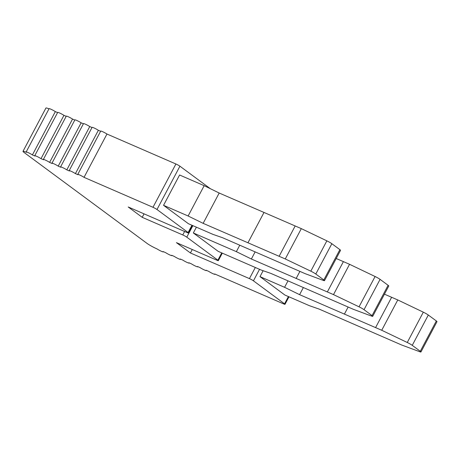 <?xml version="1.0" encoding="UTF-8"?>
<svg xmlns="http://www.w3.org/2000/svg" width="460" height="460" viewBox="0 0 460 460"><rect width="100%" height="100%" fill="white"/><g stroke="black" fill="none" stroke-linecap="round" stroke-linejoin="round"><path stroke-width="0.69" d="M253.443 280.83A3.289 0.356 27.9 0 0 249.429 278.611L190.434 252.983L176.427 242.633L216.993 260.251A3.289 0.356 27.9 0 0 218.339 260.636A3.289 0.356 27.9 0 0 217.896 260.17L186.783 237.164A3.289 0.356 27.9 0 0 182.764 234.945L142.203 217.327L128.202 206.971L187.203 232.599A3.289 0.356 27.9 0 0 188.548 232.99A3.289 0.356 27.9 0 0 188.105 232.518L156.992 209.513A3.289 0.356 27.9 0 0 152.979 207.293L84.03 177.347A4.105 0.443 27.9 0 0 80.143 175.197A4.105 0.443 27.9 0 0 77.774 174.403A4.105 0.443 27.9 0 0 78.004 174.731L75.423 173.61A4.105 0.443 27.9 0 0 71.541 171.459A4.105 0.443 27.9 0 0 69.172 170.666A4.105 0.443 27.9 0 0 69.402 170.993L66.821 169.872A4.105 0.443 27.9 0 0 62.934 167.722A4.105 0.443 27.9 0 0 60.565 166.928A4.105 0.443 27.9 0 0 60.8 167.256L58.213 166.135A4.105 0.443 27.9 0 0 54.332 163.984A4.105 0.443 27.9 0 0 51.963 163.191A4.105 0.443 27.9 0 0 52.193 163.518L49.611 162.397A4.105 0.443 27.9 0 0 45.73 160.247A4.105 0.443 27.9 0 0 43.361 159.453A4.105 0.443 27.9 0 0 43.591 159.781L41.009 158.66A4.105 0.443 27.9 0 0 37.122 156.509A4.105 0.443 27.9 0 0 34.753 155.716A4.105 0.443 27.9 0 0 34.983 156.043L32.401 154.922A4.105 0.443 27.9 0 0 28.52 152.772A4.105 0.443 27.9 0 0 26.151 151.978A4.105 0.443 27.9 0 0 26.381 152.306A8.217 0.885 27.9 0 0 23 151.334A8.217 0.885 27.9 0 0 24.115 152.507L147.016 243.38A8.217 0.885 27.9 0 0 157.061 248.929A4.105 0.443 27.9 0 0 160.948 251.079A4.105 0.443 27.9 0 0 163.317 251.873A4.105 0.443 27.9 0 0 163.087 251.545L165.669 252.666A4.105 0.443 27.9 0 0 169.55 254.817A4.105 0.443 27.9 0 0 171.919 255.611A4.105 0.443 27.9 0 0 171.689 255.283L174.271 256.404A4.105 0.443 27.9 0 0 178.152 258.555A4.105 0.443 27.9 0 0 180.521 259.348A4.105 0.443 27.9 0 0 180.291 259.02L182.873 260.142A4.105 0.443 27.9 0 0 186.76 262.292A4.105 0.443 27.9 0 0 189.129 263.085A4.105 0.443 27.9 0 0 188.899 262.758L191.481 263.879A4.105 0.443 27.9 0 0 195.362 266.029A4.105 0.443 27.9 0 0 197.731 266.823A4.105 0.443 27.9 0 0 197.501 266.495L200.083 267.616A4.105 0.443 27.9 0 0 203.97 269.767A4.105 0.443 27.9 0 0 206.339 270.56A4.105 0.443 27.9 0 0 206.103 270.233L208.69 271.354A4.105 0.443 27.9 0 0 212.572 273.505A4.105 0.443 27.9 0 0 214.941 274.298A4.105 0.443 27.9 0 0 214.711 273.97L283.659 303.916A3.289 0.356 27.9 0 0 285.005 304.307A3.289 0.356 27.9 0 0 284.562 303.836L253.443 280.83L259.543 269.318M259.998 276.632L284.579 287.31L299.592 294.664L381.725 330.268L407.261 342.487A4.928 0.535 27.9 0 1 412.252 345.345L420.279 351.273A4.928 0.535 27.9 0 1 420.946 351.98A4.928 0.535 27.9 0 1 419.796 351.75L401.637 344.994L319.039 309.045L309.471 305.716L284.889 295.038L259.998 276.632L263.131 270.716M284.579 287.31L288 280.853M218.224 251.373L193.332 232.967L236.354 251.654L251.367 259.003L333.5 294.613L359.036 306.826A4.928 0.535 27.9 0 1 364.027 309.683L372.048 315.617A4.928 0.535 27.9 0 1 372.721 316.319A4.928 0.535 27.9 0 1 371.571 316.095L353.412 309.333L270.813 273.384L261.245 270.06L218.224 251.373M188.433 223.721L163.541 205.315L188.123 215.993L203.142 223.347L285.269 258.951L310.81 271.17A4.928 0.535 27.9 0 1 315.801 274.028L323.823 279.956A4.928 0.535 27.9 0 1 324.49 280.663A4.928 0.535 27.9 0 1 323.34 280.433L305.187 273.677L222.588 237.728L213.014 234.399L188.433 223.721M299.592 294.664L303.376 287.529M163.541 205.315L179.595 174.995L204.177 185.673L219.19 193.027L301.323 228.631L326.859 240.85A4.928 0.535 27.9 0 1 331.85 243.708L339.877 249.636A4.928 0.535 27.9 0 1 340.544 250.343L324.49 280.663M336.22 258.514L349.554 264.293L375.09 276.512A4.928 0.535 27.9 0 1 380.081 279.364L388.102 285.298A4.928 0.535 27.9 0 1 388.775 286.005L372.721 316.319M384.445 294.176L397.779 299.949L423.315 312.167A4.928 0.535 27.9 0 1 428.306 315.025L436.333 320.953A4.928 0.535 27.9 0 1 437 321.661L420.946 351.98M188.123 215.993L204.177 185.673M84.03 177.347L106.962 134.032L175.91 163.984A3.289 0.356 27.9 0 1 179.923 166.198L210.352 188.698M285.269 258.951L301.323 228.631M279.122 256.283L295.176 225.963M247.934 242.805L263.988 212.486M203.142 223.347L219.19 193.027M77.774 174.403L100.711 131.088A4.105 0.443 27.9 0 1 103.08 131.888A4.105 0.443 27.9 0 1 106.962 134.032M75.423 173.61L98.359 130.295L100.613 131.273M69.172 170.666L92.103 127.351A4.105 0.443 27.9 0 1 94.472 128.15A4.105 0.443 27.9 0 1 98.359 130.295M66.821 169.872L89.752 126.557L92.006 127.535M60.565 166.928L83.501 123.613A4.105 0.443 27.9 0 1 85.87 124.413A4.105 0.443 27.9 0 1 89.752 126.557M58.213 166.135L81.15 122.82L83.404 123.797M51.963 163.191L74.894 119.876A4.105 0.443 27.9 0 1 77.263 120.675A4.105 0.443 27.9 0 1 81.15 122.82M49.611 162.397L72.542 119.082L74.796 120.06M43.361 159.453L66.292 116.138A4.105 0.443 27.9 0 1 68.661 116.938A4.105 0.443 27.9 0 1 72.542 119.082M41.009 158.66L63.94 115.345L66.194 116.328M34.753 155.716L57.69 112.401A4.105 0.443 27.9 0 1 60.059 113.2A4.105 0.443 27.9 0 1 63.94 115.345M32.401 154.922L55.338 111.607L57.592 112.591M26.151 151.978L49.082 108.669A4.105 0.443 27.9 0 1 51.451 109.463A4.105 0.443 27.9 0 1 55.338 111.607M23 151.334L45.931 108.019A8.217 0.885 27.9 0 1 48.984 108.853M190.434 252.983L192.268 249.51M193.332 232.967L196.397 227.183M236.354 251.654L239.775 245.191M251.367 259.003L255.145 251.867M296.159 278.461L299.909 271.383M327.353 291.939L343.407 261.619M333.5 294.613L349.554 264.293M142.203 217.327L144.043 213.854M381.725 330.268L397.779 299.949M375.578 327.6L391.632 297.281M344.391 314.122L348.139 307.044M284.562 303.836L288.408 296.568M156.992 209.513L179.923 166.198M188.105 232.518L191.952 225.25M323.823 279.956L339.877 249.636M315.801 274.028L331.85 243.708M310.81 271.17L326.859 240.85M152.979 207.293L175.91 163.984M249.429 278.611L255.323 267.484M217.896 260.17L221.743 252.902M186.783 237.164L192.878 225.653M359.036 306.826L375.09 276.512M364.027 309.683L380.081 279.364M372.048 315.617L388.102 285.298M182.764 234.945L184.604 231.472M420.279 351.273L436.333 320.953M412.252 345.345L428.306 315.025M407.261 342.487L423.315 312.167M285.005 304.307L288.972 296.815M218.339 260.636L222.306 253.144M188.548 232.99L192.516 225.498"/></g></svg>
